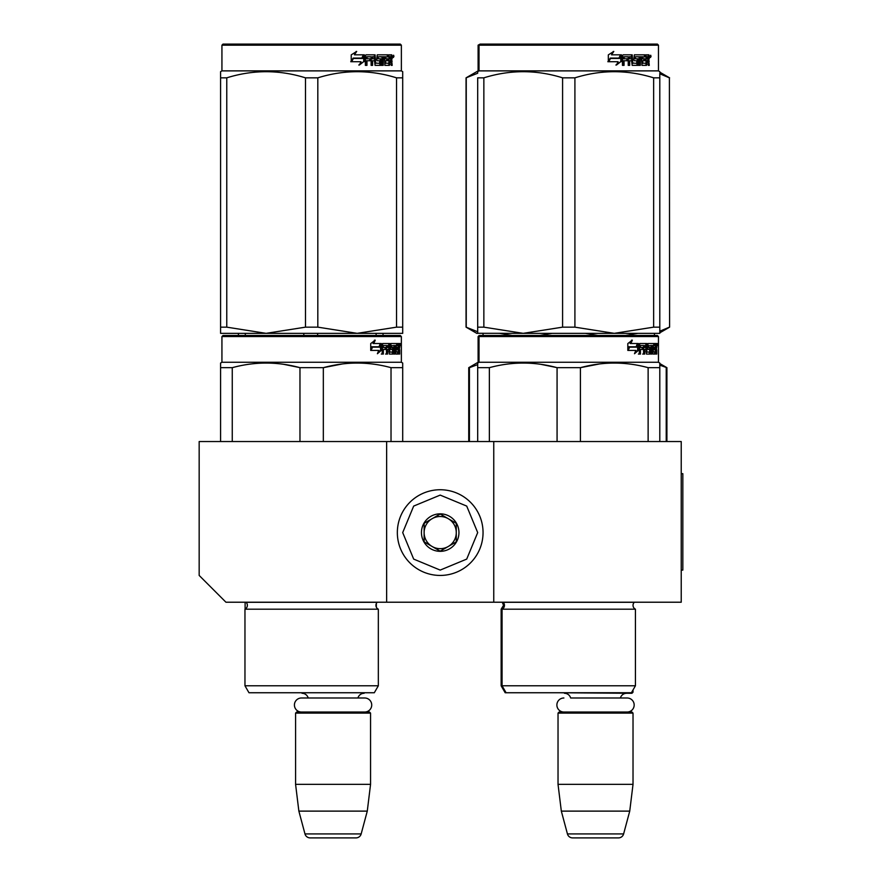 <?xml version="1.0" encoding="UTF-8"?>
<svg xmlns="http://www.w3.org/2000/svg" width="882" height="882" viewBox="0 0 882 882"><rect width="100%" height="100%" fill="white"/><g stroke="black" fill="none" stroke-linecap="round" stroke-linejoin="round"><path stroke-width="1.32" d="M386.636 602.219L386.636 441.54L199.167 441.54L199.167 575.439L225.946 602.219L493.755 602.219L493.755 441.54L681.224 441.54L681.224 602.219L493.755 602.219M386.636 441.54L493.755 441.54M370.032 692.745L296.109 692.745M308.204 697.993A6.428 6.428 122.1 0 0 302.008 693.285M357.938 697.993A6.428 6.428 -122.2 0 1 364.134 693.285M295.58 713.097L370.561 713.097L369.492 712.028L296.65 712.028L295.58 713.097L295.58 784.341L298.866 811.12L304.974 833.931A5.358 5.358 34.1 0 0 310.155 837.9L355.986 837.9A5.358 5.358 -34.1 0 0 361.168 833.931L304.974 833.931M370.561 713.097L370.561 784.341L295.58 784.341M370.561 784.341L367.276 811.12L298.866 811.12M367.276 811.12L361.168 833.931M355.986 837.9L310.155 837.9M633.022 689.956L633.022 692.205L631.721 692.205M633.022 692.205L631.953 693.285L558.571 692.745M627.157 712.028A7.012 7.012 0 0 0 634.169 705.016A7.012 7.012 0 0 0 627.157 697.993L570.654 697.993A6.428 6.428 122.1 0 0 564.458 693.285M627.157 697.993L620.399 697.993A6.428 6.428 -122.2 0 1 626.595 693.285M558.03 713.097L633.022 713.097L631.953 712.028L559.111 712.028L558.03 713.097L558.03 784.341L561.327 811.12L567.435 833.931A5.358 5.358 34.1 0 0 572.605 837.9L618.447 837.9A5.358 5.358 -34.1 0 0 623.618 833.931L567.435 833.931M633.022 713.097L633.022 784.341L558.03 784.341M633.022 784.341L629.737 811.12L561.327 811.12M629.737 811.12L623.618 833.931M618.447 837.9L572.605 837.9M440.195 575.439A42.854 42.854 0 0 0 483.049 532.596A42.854 42.854 0 0 0 440.195 489.742A42.854 42.854 0 0 0 397.341 532.596A42.854 42.854 0 0 0 440.195 575.439M440.195 570.092L466.71 559.1L477.691 532.596L466.71 506.081L440.195 495.1L413.68 506.081L402.699 532.596L413.68 559.1L440.195 570.092M440.195 551.338A18.742 18.742 0 0 0 458.949 532.596A18.742 18.742 0 0 0 440.195 513.842A18.742 18.742 0 0 0 421.453 532.596A18.742 18.742 0 0 0 440.195 551.338M440.195 551.151L456.27 541.868L456.27 523.313L440.195 514.041L424.132 523.313L424.132 541.868L440.195 551.151M432.158 518.671A16.063 16.063 0 0 1 448.232 518.671A16.063 16.063 0 0 0 424.132 532.596A16.063 16.063 0 0 0 448.232 546.509A16.063 16.063 0 0 0 448.232 518.671A16.063 16.063 0 0 1 456.27 532.596M448.232 546.509A16.063 16.063 0 0 1 424.132 532.596M563.896 712.028A7.012 7.012 0 0 1 556.884 705.016A7.012 7.012 0 0 1 563.896 697.993M364.696 712.028A7.012 7.012 0 0 0 371.719 705.016A7.012 7.012 0 0 0 364.696 697.993L301.446 697.993A7.012 7.012 0 0 0 294.423 705.016A7.012 7.012 0 0 0 301.446 712.028M378.334 685.777L244.964 685.777L248.978 692.745L374.31 692.745L378.334 685.777L378.334 609.186L244.964 609.186A4.289 4.289 0 0 0 246.111 602.307L246.034 602.219M378.334 609.186A4.289 4.289 0 0 1 377.176 602.307L377.253 602.219M311.644 335.48L223.003 335.48L221.933 336.549L401.365 336.549L400.296 335.48L311.644 335.48M223.003 335.48L400.296 335.48M391.994 335.48L231.305 335.48L391.994 335.48M402.699 441.54L402.699 363.031L401.365 362.259L401.365 336.549M220.588 441.54L220.588 363.031L220.588 364.332L220.588 363.031L221.933 362.259L221.933 336.549L221.933 362.259L401.365 362.259M381.355 350.319L377.397 353.737L378.72 350.43L371.057 350.43L372.524 347.155L379.988 347.155L381.355 343.517L381.355 350.319L380.517 350.319L380.517 345.755M377.805 352.734L380.517 350.319M374.475 340.143L373.053 343.517L373.792 343.517L375.236 340.143L370.716 343.572L370.716 350.43L372.358 346.78L371.631 346.78L370.716 348.864M372.358 346.78L379.844 346.78L381.079 343.517L373.792 343.517M379.028 346.78L380.252 343.517M395.5 351.764L398.047 352.083L398.135 343.517L399.502 343.517L399.678 344.344L399.678 347.321L399.414 348.555L398.366 348.555L398.62 349.779M398.62 347.321L398.366 348.555M399.414 348.555L399.204 349.779M399.678 354.068L399.678 349.779M394.772 345.501L393.989 345.501L393.989 354.068L394.772 354.068L394.772 345.501L395.5 345.501L395.798 354.068L398.344 354.068L398.201 353.241M399.248 354.068L399.05 349.459L398.135 349.459M398.565 349.459L398.565 353.241L397.528 353.241L397.528 352.083M383.549 345.501L386.481 345.501L386.481 354.068L387.562 354.068L387.562 349.459L388.929 349.459L389.348 354.068L393.14 354.068L393.008 353.241M393.008 348.313L393.008 347.475M390.594 345.501L391.542 345.501L390.45 345.821L391.399 345.821L391.399 347.155L390.45 347.155L390.45 345.821M391.399 345.821L393.989 345.501M391.399 347.155L393.14 347.475L393.482 348.313L392.512 348.313L392.512 349.47M393.482 348.313L393.482 353.241L392.512 353.241L392.622 349.779L391.52 349.459M387.562 349.459L386.647 349.459L386.647 354.068L385.588 354.068M385.588 349.459L385.588 347.475M383.35 345.821L383.35 347.475L382.49 347.475L386.04 347.475L386.04 349.459L382.49 349.459L382.49 354.068L381.289 354.068M388.929 351.764L389.756 351.764L389.348 343.517L382.645 343.517L382.127 354.068L383.35 354.068L383.35 349.459M389.756 344.344L388.819 344.344L388.819 345.524M388.819 349.459L388.819 347.475M389.756 351.764L388.819 351.764M389.91 352.083L392.49 352.083M390.836 349.459L390.836 343.517L397.683 343.517L397.683 345.501L395.5 345.501L396.338 345.501L396.227 347.475L395.5 347.475L397.396 347.475L397.396 349.459L395.5 349.459M389.502 344.344L389.888 343.517M396.657 345.501L396.657 343.517M396.227 351.764L396.227 349.459M398.135 343.517L398.62 345.501M397.109 349.459L397.109 347.475M387.727 345.501L386.647 345.821L388.764 345.501L388.929 347.475L387.562 347.475L387.562 345.821M387.562 347.475L386.647 347.475L387.562 347.475M398.565 345.501L399.171 345.501L399.248 347.475L398.565 347.475L398.565 345.501M398.201 347.475L398.124 345.501M386.647 347.475L386.647 345.821M396.371 349.459L396.371 347.475M388.411 343.517L388.819 344.344M385.147 349.459L385.147 347.475M382.49 347.475L382.49 345.821M392.512 353.241L392.17 354.068M392.17 347.475L392.512 348.313M397.528 353.241L397.319 354.068M399.678 344.344L398.62 344.344M400.395 344.851L400.174 343.517L400.274 344.851M398.907 344.344L399.127 343.517L400.174 343.517M398.565 353.241L398.344 354.068M393.482 353.241L393.14 354.068M323.33 441.54L323.33 367.673L299.968 367.673L299.968 441.54M402.699 364.332L402.699 367.673L391.024 367.673L391.024 441.54M342.337 363.957L323.33 367.673C345.887 361.532 368.455 361.532 391.024 367.673M232.264 441.54L232.264 367.673C254.832 361.532 277.4 361.532 299.968 367.673M232.264 367.673L220.588 367.673M362.414 363.152L357.177 363.031M299.351 367.518L283.828 364.343M248.978 692.745L244.964 685.777L244.964 609.186A4.289 4.289 0 0 0 245.108 609.109L245.108 602.219M400.009 345.788L400.009 343.903M400.086 345.788L400.086 343.903M402.699 333.341L402.699 327.156L402.699 333.341L357.177 333.341L317.818 327.156L305.481 327.156L305.481 77.837L317.818 77.837C344.057 69.667 370.297 69.667 396.536 77.837L402.699 77.837C402.699 69.667 402.699 69.667 402.699 77.837L402.699 71.651L401.365 70.88L221.933 70.88L220.588 71.651L220.588 73.261L220.588 71.651L221.933 70.88L221.933 45.169L401.365 45.169L400.296 44.1L223.003 44.1L221.933 45.169L221.933 70.88M402.699 73.349L402.699 327.156L396.536 327.156L357.177 333.341L220.588 333.341L220.588 327.156L226.762 327.156L226.762 77.837C253.002 69.667 279.241 69.667 305.481 77.837M305.481 327.156L266.121 333.341L226.762 327.156M220.588 331.753L220.588 77.837C220.588 69.667 220.588 69.667 220.588 77.837L226.762 77.837M396.536 327.156L396.536 77.837M317.818 327.156L317.818 77.837M363.726 56.139L363.726 61.619L358.787 65.036M364.365 61.619L364.365 54.816L362.623 58.455L353.395 58.455L351.631 61.718L361.003 61.718L359.36 65.036L363.726 61.619M391.608 59.844L392.192 65.367L391.244 65.367L390.847 60.759L389.855 60.759L389.425 65.367L384.872 65.367L384.387 56.79L383.196 56.79L383.196 65.367L381.972 65.367L381.972 56.79L378.257 56.79L378.257 58.774L380.649 58.774L381.178 59.612L380.649 65.367L375.082 65.367L374.497 60.759L372.601 60.759L372.601 65.367L371.124 65.367L371.124 56.79L367.21 56.79L366.956 58.774L370.517 58.774L370.517 60.759L366.956 60.759L366.956 65.367L365.368 65.367L365.368 55.643L366.03 54.816L375.082 54.816L375.666 63.063L379.657 63.383L379.657 60.759L377.231 60.759L376.658 59.932L377.231 54.816L388.168 54.816L388.168 56.79L385.61 57.121L385.61 58.774L387.65 58.774L387.65 60.759L385.61 60.759L385.61 63.063L388.852 63.383L389.017 54.816L391.795 54.816L392.192 58.62L391.608 59.844L390.649 59.844L391.222 61.332M392.192 58.62L391.244 58.62L390.649 59.844M392.192 61.078L391.222 61.078M389.899 60.759L388.918 60.759M389.855 60.759L389.017 60.759M389.855 64.54L388.499 65.367M383.196 56.79L382.336 56.79L382.336 65.367L381.134 65.367M377.463 56.79L378.257 56.79L377.253 57.121L377.253 58.455L378.257 58.774L377.463 58.774M381.178 59.612L380.351 59.612L379.822 65.367M381.178 64.54L380.351 64.54M371.873 60.759L372.601 60.759L371.873 60.759L371.873 65.367M366.537 56.79L367.21 56.79L366.295 57.121L366.295 58.774L366.956 58.774L366.295 58.774M369.812 58.774L369.812 60.759M375.897 63.383L374.905 63.063L374.332 54.816M384.905 56.79L385.798 56.79L384.905 56.79L384.728 58.774L385.61 58.774L384.728 58.774M385.61 60.759L384.728 60.759L384.728 63.063L385.798 63.383L384.905 63.383M385.61 63.063L384.728 63.063M388.168 54.816L388.102 56.79M373.516 56.79L372.105 56.79L371.873 58.774L372.601 58.774L371.873 58.774M372.832 56.79L372.601 58.774L374.497 58.774L374.497 57.121L372.105 56.79M389.855 56.79L389.017 56.79L389.855 56.79L389.855 58.774L389.017 58.774L391.244 58.774L391.09 56.79L389.855 56.79M386.746 58.774L386.746 60.759M387.253 54.816L387.253 56.79M366.956 60.759L366.295 60.759L366.295 65.367M379.822 58.774L380.351 59.612M388.918 63.361L388.918 64.54M390.836 54.816L391.222 56.955M392.192 55.643L391.222 55.643M393.978 56.15L393.405 57.495L392.799 56.15L393.637 56.15M393.163 56.15L392.909 56.889M364.001 54.816L362.436 58.08L353.197 58.08L351.223 61.718L351.223 54.871L356.692 51.443L354.41 54.816L364.001 54.816M363.384 54.816L361.829 58.08M353.197 58.08L350.749 61.718M356.152 51.443L354.41 54.816M393.273 57.087L393.604 55.202L393.273 57.087M376.129 333.341L376.129 335.48M238.416 333.341L238.416 335.48L224.105 335.48M303.816 333.341L303.816 335.48M245.317 333.341L245.317 335.48M317.63 333.341L317.63 335.48M383.031 333.341L383.031 335.48M244.964 685.777L244.964 609.186M220.588 73.349L220.588 77.792M635.437 685.777L502.056 685.777L506.081 692.745L631.413 692.745L635.437 685.777L635.437 609.186L502.056 609.186A4.289 4.289 0 0 0 503.214 602.307L503.137 602.219M635.437 683.638L635.437 609.186A4.289 4.289 0 0 1 634.279 602.307L502.299 602.307L503.556 605.339L501.141 609.186L501.141 685.777L502.056 685.777L502.056 609.186L501.141 609.186M568.747 335.48L480.106 335.48L479.025 336.549L658.468 336.549L657.399 335.48L568.747 335.48M480.106 335.48L657.399 335.48M649.086 335.48L488.408 335.48L649.086 335.48M659.802 441.54L659.802 363.031L658.468 362.259L658.468 336.549M658.468 362.259L479.025 362.259L479.025 336.549L478.11 336.549L478.11 362.259L468.739 367.673L468.739 441.54M638.458 350.319L634.5 353.737L635.812 350.43L628.16 350.43L629.627 347.155L637.091 347.155L638.458 343.517L638.458 350.319L637.62 350.319L637.62 345.755M634.908 352.734L637.62 350.319M631.578 340.143L630.156 343.517L630.895 343.517L632.339 340.143L627.819 343.572L627.819 350.43L629.461 346.78L628.734 346.78L627.819 348.864M629.461 346.78L636.947 346.78L638.182 343.517L630.895 343.517M636.131 346.78L637.344 343.517M652.603 351.764L655.15 352.083L655.238 343.517L656.605 343.517L656.77 344.344L656.77 347.321L656.517 348.555L655.469 348.555L655.723 349.779M655.723 347.321L655.469 348.555M656.517 348.555L656.307 349.779M656.77 354.068L656.77 349.779M651.864 345.501L651.092 345.501L651.092 354.068L651.864 354.068L651.864 345.501L652.603 345.501L652.901 354.068L655.447 354.068L655.304 353.241M656.351 354.068L656.153 349.459L655.238 349.459M655.668 349.459L655.668 353.241L654.631 353.241L654.631 352.083M640.641 345.501L643.584 345.501L643.584 354.068L644.665 354.068L644.665 349.459L646.032 349.459L646.44 354.068L650.243 354.068L650.111 353.241M650.111 348.313L650.111 347.475M647.697 345.501L648.645 345.501L647.542 345.821L648.502 345.821L648.502 347.155L647.542 347.155L647.542 345.821M648.502 345.821L651.092 345.501M648.502 347.155L650.243 347.475L650.585 348.313L649.604 348.313L649.604 349.47M650.585 348.313L650.585 353.241L649.604 353.241L649.725 349.779L648.623 349.459M644.665 349.459L643.75 349.459L643.75 354.068L642.691 354.068M642.691 349.459L642.691 347.475M640.453 345.821L640.453 347.475L639.593 347.475L643.132 347.475L643.132 349.459L639.593 349.459L639.593 354.068L638.392 354.068M646.032 351.764L646.859 351.764L646.44 343.517L639.748 343.517L639.229 354.068L640.453 354.068L640.453 349.459M646.859 344.344L645.922 344.344L645.922 345.524M645.922 349.459L645.922 347.475M646.859 351.764L645.922 351.764M647.013 352.083L649.593 352.083M647.939 349.459L647.939 343.517L654.786 343.517L654.786 345.501L652.603 345.501L653.441 345.501L653.33 347.475L652.603 347.475L654.499 347.475L654.499 349.459L652.603 349.459M646.605 344.344L646.991 343.517M653.76 345.501L653.76 343.517M653.33 351.764L653.33 349.459M655.238 343.517L655.723 345.501M654.212 349.459L654.212 347.475M644.83 345.501L643.75 345.821L645.867 345.501L646.032 347.475L644.665 347.475L644.665 345.821M644.665 347.475L643.75 347.475L644.665 347.475M655.668 345.501L656.274 345.501L656.351 347.475L655.668 347.475L655.668 345.501M655.304 347.475L655.227 345.501M643.75 347.475L643.75 345.821M653.474 349.459L653.474 347.475M645.514 343.517L645.922 344.344M642.25 349.459L642.25 347.475M639.593 347.475L639.593 345.821M649.604 353.241L649.262 354.068M649.262 347.475L649.604 348.313M654.631 353.241L654.411 354.068M656.77 344.344L655.723 344.344M657.498 344.851L657.277 343.517L657.377 344.851M655.999 344.344L656.219 343.517L657.277 343.517M655.668 353.241L655.447 354.068M650.585 353.241L650.243 354.068M477.691 441.54L477.691 363.031L479.025 362.259L478.11 362.259M477.691 364.332L477.691 363.031M580.422 441.54L580.422 367.673L557.071 367.673L557.071 441.54M659.802 364.332L659.802 367.673L648.127 367.673L648.127 441.54M599.44 363.957L580.422 367.673C602.99 361.532 625.558 361.532 648.127 367.673M489.367 441.54L489.367 367.673C511.935 361.532 534.503 361.532 557.071 367.673M489.367 367.673L477.691 367.673M619.517 363.152L614.28 363.031M556.454 367.518L540.931 364.343M657.112 345.788L657.112 343.903M657.189 345.788L657.189 343.903M659.802 333.341L659.802 327.156L659.802 333.341L614.28 333.341L574.91 327.156L562.584 327.156L562.584 77.837L574.91 77.837C601.149 69.667 627.389 69.667 653.639 77.837L659.802 77.837C659.802 69.667 659.802 69.667 659.802 77.837L659.802 73.349M657.399 44.1L480.106 44.1L479.025 45.169L658.468 45.169L657.399 44.1M483.854 77.837L477.691 77.837C477.691 69.667 477.691 69.667 477.691 77.837L477.691 331.753L466.06 327.156L476.765 333.341L477.691 333.341L477.691 327.156L483.854 327.156L483.854 77.837C510.105 69.667 536.344 69.667 562.584 77.837M477.691 333.286L523.213 333.341L483.854 327.156M466.06 327.156L466.06 77.837L477.691 73.239L477.691 71.651L479.025 70.88L658.468 70.88L659.802 71.651M659.802 77.837L659.802 327.156L653.639 327.156L614.28 333.341L523.213 333.341L562.584 327.156M653.639 327.156L653.639 77.837M574.91 327.156L574.91 77.837M620.829 56.139L620.829 61.619L615.89 65.036M621.457 61.619L621.457 54.816L619.715 58.455L610.498 58.455L608.734 61.718L618.106 61.718L616.463 65.036L620.829 61.619M648.711 59.844L649.284 65.367L648.347 65.367L647.939 60.759L646.958 60.759L646.528 65.367L641.975 65.367L641.49 56.79L640.299 56.79L640.299 65.367L639.075 65.367L639.075 56.79L635.36 56.79L635.36 58.774L637.752 58.774L638.281 59.612L637.752 65.367L632.185 65.367L631.6 60.759L629.693 60.759L629.693 65.367L628.227 65.367L628.227 56.79L624.302 56.79L624.048 58.774L627.62 58.774L627.62 60.759L624.048 60.759L624.048 65.367L622.46 65.367L622.46 55.643L623.133 54.816L632.185 54.816L632.769 63.063L636.76 63.383L636.76 60.759L634.323 60.759L633.761 59.932L634.323 54.816L645.271 54.816L645.271 56.79L642.713 57.121L642.713 58.774L644.753 58.774L644.753 60.759L642.713 60.759L642.713 63.063L645.955 63.383L646.12 54.816L648.898 54.816L649.284 58.62L648.711 59.844L647.752 59.844L648.325 61.332M649.284 58.62L648.347 58.62L647.752 59.844M649.284 61.078L648.325 61.078M647.002 60.759L646.021 60.759M646.958 60.759L646.12 60.759M646.958 64.54L645.602 65.367M640.299 56.79L639.439 56.79L639.439 65.367L638.237 65.367M634.566 56.79L635.36 56.79L634.356 57.121L634.356 58.455L635.36 58.774L634.566 58.774M638.281 59.612L637.454 59.612L636.925 65.367M638.281 64.54L637.454 64.54M628.965 60.759L629.693 60.759L628.965 60.759L628.965 65.367M623.64 56.79L624.302 56.79L623.387 57.121L623.387 58.774L624.048 58.774L623.387 58.774M626.915 58.774L626.915 60.759M633 63.383L632.008 63.063L631.435 54.816M642.008 56.79L642.89 56.79L641.831 57.121L641.831 58.774L642.713 58.774L641.831 58.774M642.713 60.759L641.831 60.759L641.831 63.063L642.89 63.383L642.008 63.383M642.713 63.063L641.831 63.063M645.271 54.816L645.205 56.79M630.619 56.79L629.197 56.79L628.965 58.774L629.693 58.774L628.965 58.774M629.935 56.79L629.693 58.774L631.6 58.774L631.6 57.121L629.197 56.79M646.958 56.79L646.12 56.79L646.958 56.79L646.958 58.774L646.12 58.774L648.347 58.774L648.193 56.79L646.958 56.79M643.838 58.774L643.838 60.759M644.356 54.816L644.356 56.79M624.048 60.759L623.387 60.759L623.387 65.367M636.925 58.774L637.454 59.612M646.021 63.361L646.021 64.54M647.939 54.816L648.325 56.955M649.284 55.643L648.325 55.643M651.081 56.15L650.508 57.495L649.902 56.15L650.74 56.15M650.266 56.15L650.001 56.889M621.104 54.816L619.539 58.08L610.3 58.08L608.326 61.718L608.326 54.871L613.795 51.443L611.513 54.816L621.104 54.816M620.476 54.816L618.932 58.08M610.3 58.08L607.852 61.718M613.255 51.443L611.513 54.816M650.376 57.087L650.707 55.202L650.376 57.087M599.881 692.745L605.052 692.745M491.053 335.48L483.964 335.48M644.599 335.48L646.605 335.48M637.41 335.48L557.722 335.48M469.422 441.54L469.422 367.673L477.691 364.63M469.422 367.673L468.739 367.673M659.802 365.17L666.913 367.673L666.913 441.54M666.23 441.54L666.23 367.673M506.081 692.745L505.166 692.745L501.141 685.777M535.782 692.745L530.6 692.745M478.11 45.169L479.025 45.169L479.025 70.88L478.11 70.88L478.11 45.169L480.106 44.1M466.247 327.156L466.247 77.837M659.802 332.812L669.592 327.156L669.405 77.837L659.802 73.79M659.802 331.202L669.405 327.156M669.592 327.156L669.405 77.837M483.049 333.341L483.049 335.48L483.049 333.341M499.697 333.341L512.177 335.48M539.63 335.48L552.099 333.341M585.394 333.341L597.875 335.48M625.327 335.48L637.796 333.341M654.444 333.341L654.444 335.48L654.444 333.341M681.224 473.678L682.833 473.678L682.833 570.092L681.224 570.092M377.176 602.307L246.111 602.307M402.699 71.651L401.365 70.88L401.365 45.169M376.338 603.486L376.338 607.18M223.003 44.1L221.933 45.169M658.468 70.88L658.468 45.169M479.18 335.48L478.11 336.549M659.802 363.571L666.913 367.673M659.802 72.181L669.592 77.837M478.11 70.88L466.06 77.837"/></g></svg>
